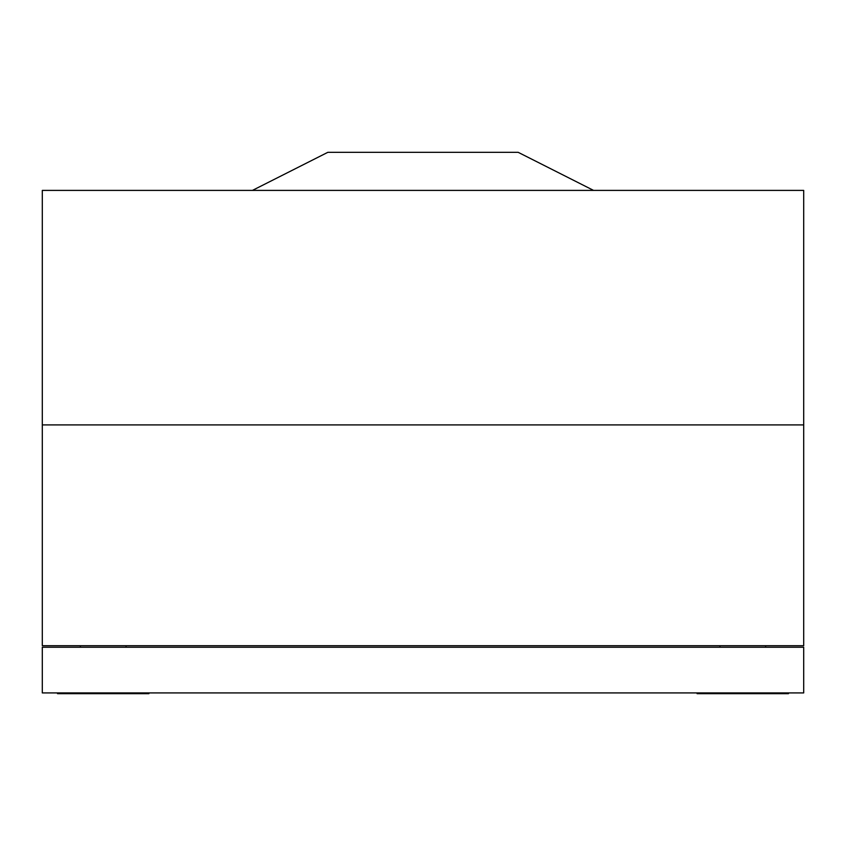 <?xml version="1.0" encoding="UTF-8"?>
<svg xmlns="http://www.w3.org/2000/svg" width="846" height="846" viewBox="0 0 846 846"><rect width="100%" height="100%" fill="white"/><g stroke="black" fill="none" stroke-linecap="round" stroke-linejoin="round"><path stroke-width="1.27" d="M42.3 647.232L42.3 692.916L803.7 692.916L803.7 647.232L42.3 647.232M57.528 692.916L57.528 693.678L148.896 693.678L148.896 692.916M697.104 692.916L697.104 693.678L788.472 693.678L788.472 692.916L788.472 693.678M803.7 190.392L42.3 190.392L42.3 645.71L803.7 645.71L803.7 424.904L42.3 424.904L803.7 424.904L803.7 190.392M593.554 190.392L518.175 152.322L327.825 152.322L252.446 190.392M765.63 647.232L765.63 645.71M719.946 647.232L719.946 645.71M126.054 647.232L126.054 645.71M80.37 647.232L80.37 645.71"/></g></svg>

